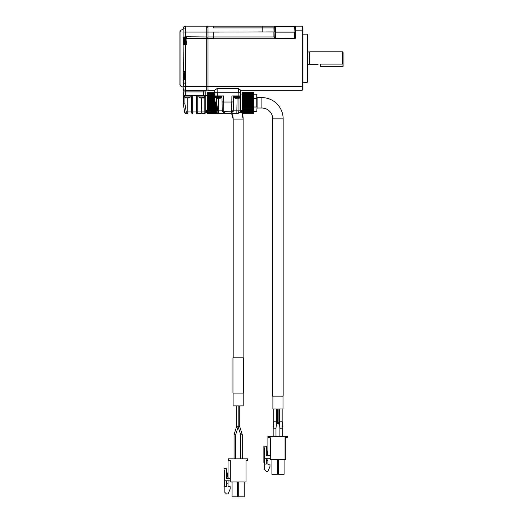 <?xml version="1.0" encoding="UTF-8"?>
<svg xmlns="http://www.w3.org/2000/svg" width="523" height="523" viewBox="0 0 523 523"><rect width="100%" height="100%" fill="white"/><g stroke="black" fill="none" stroke-linecap="round" stroke-linejoin="round"><path stroke-width="0.78" d="M213.299 90.309L208.004 90.309L208.004 26.15L302.163 26.15L302.961 26.954L302.961 30.157L302.163 30.157L302.163 26.15L295.423 26.15L295.423 37.924A0.804 0.804 0 0 1 294.626 38.728L275.575 38.728L273.895 36.963L273.895 31.936L262.219 31.955L262.219 27.915L213.299 27.915L213.299 26.15L275.451 26.15M240.73 90.309L302.163 90.309L302.163 30.157L294.946 30.157L294.626 38.244L274.895 38.336M274.235 37.1L275.235 38.101L275.235 31.91L275.582 31.916L275.575 38.728L213.299 38.728L213.299 36.963L208.004 36.963L273.895 36.963A0.484 0.484 0 0 1 274.235 37.1L273.895 27.915L274.895 26.189L295.423 26.15A0.484 0.484 0 0 0 294.946 26.634A0.484 0.484 0 0 1 295.423 26.15M213.299 36.963L213.299 32.073L206.722 32.073L206.722 26.15L185.547 26.15L185.547 27.752L183.142 28.556C183.279 27.091 184.083 26.287 185.547 26.15L183.39 27.497M213.299 32.073L262.219 31.936M208.004 90.309L214.744 90.309M213.299 38.565L206.722 38.565L206.722 86.302L185.547 86.302L185.547 90.309L206.722 90.309L206.722 86.302L302.961 86.302L302.961 89.511L302.163 90.309L275.484 90.309M238.325 92.715L214.744 92.715L214.744 90.191L217.15 88.479L238.325 88.479L240.73 90.191L240.73 92.715L238.325 92.715L238.325 88.479M302.961 86.302L302.961 30.157M275.484 26.15L275.529 26.634L275.582 26.15M275.582 31.916L275.582 26.634L294.946 26.634L294.946 30.157M294.946 26.634L294.946 28.693M275.529 26.634L275.242 31.91L274.235 31.929L274.235 27.915L275.242 26.66A0.484 0.333 -102.5 0 0 274.895 26.189M302.961 82.288L307.295 82.288L307.295 34.172L302.961 34.172M214.901 95.925L214.901 102.018L214.901 95.925L223.563 95.925L223.674 102.018L231.8 102.018L231.905 95.925L240.567 95.925L240.567 92.715L240.567 110.843A2.406 2.406 0 0 1 240.083 112.288L241.051 112.445A0.484 0.484 0 0 0 241.528 111.968L241.528 110.615L240.567 110.588L240.567 102.822M242.332 94.964L240.567 94.964L240.567 98.161L240.567 95.925M307.295 82.288L307.779 81.81L307.779 34.649L307.295 34.172M240.377 111.778L240.567 110.883L239.848 112.556L238.161 113.249L218.614 113.249L218.614 110.883L222.223 110.883L221.961 95.925L222.066 101.88L223.667 102.018L223.824 111.19L224.563 113.249L230.911 113.249L231.63 111.347A1.602 0.327 11.9 0 0 233.199 111.347L233.251 110.883L231.643 111.19L231.8 102.018M236.86 113.249L236.86 110.883L233.251 110.883L233.408 101.88L231.807 102.018L233.408 101.88L233.513 95.925L233.395 101.9M238.965 98.239L238.965 110.869L240.567 110.843A2.406 2.406 -89.5 0 1 240.567 110.883L238.965 110.883L238.161 113.249L239.547 112.811M222.824 102.011L222.216 101.946M218.614 113.249L218.594 113.249C217.287 113.151 216.496 112.458 216.215 111.183L218.614 110.883L218.392 98.134M214.901 102.018L216.509 101.933L216.509 98.239M221.562 95.925L221.562 96.409L215.143 96.409L215.143 95.925M222.066 101.88L222.216 110.556A1.602 0.333 -1 0 0 223.818 110.869M233.408 101.88L233.251 110.556A1.602 0.333 -179 0 1 231.65 110.869M224.563 113.249L222.275 111.347L222.223 110.883L223.824 111.19M222.275 111.347A1.602 0.327 -11.9 0 0 223.844 111.347L231.643 111.19M240.325 95.925L240.325 96.409L233.912 96.409L233.912 95.925M240.083 112.288L241.051 112.445A0.484 0.484 0 0 0 241.528 111.968L241.528 110.68L242.332 110.68M222.21 110.889L221.151 110.902M216.215 111.183L217.784 110.883L207.363 110.876L207.363 94.31L214.901 94.408M217.797 111.183L218.594 113.249L217.019 112.661L218.594 113.249M230.911 113.249L233.199 111.347M215.548 96.409L215.548 97.376L221.157 97.376A0.804 0.804 0 0 1 220.621 98.134L220.556 98.134A7.4 7.4 165.8 0 1 219.797 98.331A7.4 7.4 -15.7 0 0 220.529 98.141L216.908 98.331A7.4 7.4 -165.8 0 1 216.176 98.141L217.79 98.141M234.311 96.409L234.311 97.376L239.926 97.376A0.804 0.804 0 0 1 239.39 98.134L239.318 98.134A7.4 7.4 165.8 0 1 238.56 98.331A7.4 7.4 167.2 0 0 239.299 98.141L235.677 98.331A7.4 7.4 0 0 1 234.945 98.141L236.559 98.141M256.767 111.484L257.087 106.94L256.767 111.484L253.884 111.484L253.884 112.386L242.332 112.38L253.884 112.386L253.884 112.935L242.332 112.922L253.884 113.216L242.332 113.216L253.884 113.216L242.332 113.19L242.332 92.708L253.884 92.721L242.332 92.453L253.884 92.434M253.884 111.477L242.332 111.549L253.884 111.576L253.884 92.708L242.332 92.434M215.548 97.376L216.149 98.134A7.4 7.4 -168.1 0 0 216.908 98.331M234.311 97.376L234.945 98.141A7.4 7.4 0 0 0 235.677 98.331M253.884 94.068L242.332 94.016M253.884 93.264L242.332 93.264L253.884 93.264M242.332 94.166L256.767 94.16L257.087 98.703L253.884 98.625M256.767 94.16L256.767 107.019L253.884 107.019M257.087 106.94L257.087 98.703M261.899 97.611A21.253 21.253 0 0 1 283.152 118.865L272.725 118.865A10.826 10.826 0 0 0 261.899 108.032L261.899 97.611L257.087 97.611M272.725 118.865L272.725 396.146L283.152 396.146L283.152 118.865M272.888 396.146L272.888 408.973L282.995 408.973L282.995 396.146M279.374 422.316L278.131 422.028L278.131 408.973M277.746 408.973L277.746 422.028L276.504 422.316M282.59 426.631L282.518 425.82M273.366 425.82L273.294 426.631M282.159 408.973L282.159 421.747L282.721 428.134L279.897 428.259L279.334 421.871L282.159 421.747L279.334 421.871L279.334 408.973M275.987 436.254L275.987 428.259L273.163 428.134L275.987 428.259L276.543 421.871L273.725 421.747L273.725 408.973M282.721 428.134L282.721 436.254M270.201 437.856L270.201 455.5L268.691 455.5A0.804 0.804 0 0 1 267.894 454.696L267.894 436.254L287.46 436.254L287.46 437.051L287.46 436.254M268.534 437.856L268.534 436.254L268.534 437.856L270.94 437.856L270.94 459.351L285.055 459.351L285.055 437.051L287.46 437.051A0.804 0.804 0 0 1 286.656 437.856L286.656 436.254M307.779 51.816L307.936 64.486L309.701 64.649L309.701 51.816L342.585 51.816L342.585 64.1L320.606 64.1C317.33 64.702 317.33 64.702 320.606 64.1L320.606 66.375L320.606 64.1M268.691 455.5L269.979 455.5A0.804 0.804 0 0 1 269.332 455.821L267.09 455.821A0.804 0.804 0 0 1 266.285 455.017L266.285 446.197L263.88 446.197L263.88 447.799L264.684 447.799L264.684 458.226L269.012 458.226A1.124 1.124 0 0 1 270.136 459.351L270.136 455.5M285.055 437.051L285.859 437.856L285.859 459.351L285.055 459.351M270.94 459.351L270.136 459.351A1.124 1.124 0 0 0 269.012 458.226L267.894 458.226L267.894 460.632L266.285 460.632M285.859 437.856L286.656 437.856M342.585 64.1L343.062 63.656L343.062 52.293L342.585 51.816M267.09 458.226L266.285 459.031L266.285 464.084L264.684 464.084L264.684 458.226M267.894 460.632L267.894 464.267L269.979 464.084L269.979 466.49L267.894 471.38L266.285 471.38L264.684 469.778L264.684 464.084L263.88 462.692L263.88 447.799M278.55 459.828L284.081 459.828L284.564 459.351L284.081 459.828L284.081 474.269L278.55 474.269L278.55 459.828L278.066 459.351M271.908 459.828L277.445 459.828L277.445 474.269L271.908 474.269L271.908 459.828L271.43 459.351M277.445 459.828L277.922 459.351M320.691 64.1L320.691 66.408L342.983 66.408L342.983 63.741M267.894 455.821L266.285 446.197M343.062 63.656L343.062 66.375L343.062 63.656M320.691 66.408L342.983 66.408M208.004 26.313L206.722 26.313L208.004 26.313M208.004 37.12L206.722 37.12M208.004 90.152L206.722 90.152M185.711 37.46L186.351 36.963L186.351 38.565L206.722 38.565L206.722 32.073L183.142 32.053L183.142 39.218C183.233 37.774 184.037 36.95 185.547 36.767L185.547 27.752M185.711 36.767L206.722 36.963M186.031 38.565L186.351 44.194L185.547 44.357L185.547 37.46L186.031 37.283L186.031 44.194L183.462 44.514L183.142 40.722L183.142 87.903A2.406 2.406 0 0 0 185.547 90.309L185.547 91.917L205.918 91.917L205.918 90.309M185.711 44.357L183.462 44.514L185.711 44.834L183.142 44.834L183.462 86.302M185.547 79.62C183.998 79.633 183.194 80.071 183.142 80.934L183.946 81.464L183.946 83.17M183.37 27.536A2.406 2.406 0 0 1 185.547 26.15M183.142 28.556L183.142 32.053L183.142 29.295L180.925 30.21L180.925 86.249L183.142 87.171M186.031 37.46L186.031 39.643M185.547 91.917L183.142 91.917L183.142 86.779M183.142 39.218L183.142 40.722L183.142 39.218L185.547 37.074M183.462 71.945L185.547 71.945L183.142 71.625L183.462 79.163L185.547 79.163L183.142 79.483L185.547 79.483M183.821 40.722L183.462 40.722L183.462 39.218M183.142 89.42L183.625 90.309M187.312 113.569L186.266 113.569A1.602 1.602 0 0 1 184.684 112.229L183.305 103.946L183.305 91.917L183.305 95.604L205.761 95.604L205.761 91.917L205.761 111.968L205.761 95.519L207.363 95.526L207.363 110.601L205.761 110.503L205.761 95.604M180.925 30.21L179.938 31.694L179.938 84.765L180.925 86.249M183.305 103.946L184.907 103.816L184.907 97.755M204.153 97.755L204.153 111.968L205.761 111.968A1.602 1.602 0 0 1 204.153 113.569A1.602 1.602 0 0 0 205.761 111.968A1.602 1.602 90 0 1 205.591 112.687L206.082 112.687A0.484 0.484 90 0 0 206.565 112.203L206.565 110.503M184.684 112.229L186.266 111.968L184.907 103.816M187.816 113.569L187.744 97.814M196.38 95.604L196.38 111.968L197.759 111.968L197.759 95.604M201.25 113.569L196.38 113.569A1.602 1.379 -90 0 0 197.759 111.968L204.153 111.968L204.153 113.569L201.25 113.569L201.316 97.814M201.747 113.569L196.38 113.569L196.38 111.968L192.686 111.968L192.686 113.569A1.602 1.379 -90 0 1 191.307 111.968L192.686 111.968L192.686 95.604M197.903 95.604L197.903 96.088L205.598 96.088L205.598 95.604M183.462 95.604L183.462 96.088L191.163 96.088L191.163 95.604M183.815 38.728A7.4 7.4 0 0 0 183.625 39.46A7.4 7.4 0 0 1 183.815 38.728L183.821 43.18L184.58 43.716L184.58 38.101L183.821 38.709M183.821 43.108L183.815 43.082A7.4 7.4 -107.1 0 1 183.625 42.35A7.4 7.4 0 0 0 183.815 43.082M186.266 113.569L186.266 111.968L191.307 111.968L191.307 95.604M217.823 113.118L207.363 113.177L207.363 112.517M216.895 112.55L207.363 112.622L207.363 111.791L216.417 111.87M216.352 111.719L207.363 111.817L207.363 110.876M214.901 94.258L207.363 94.258L207.363 93.499L214.901 93.578M207.363 93.61L207.363 92.95L214.901 93.009M207.363 93.257L214.901 92.95L207.363 92.95M207.363 93.663L214.901 93.506M207.363 94.336L214.901 94.31L207.363 94.31M207.363 111.817L216.398 111.817L207.363 111.791M207.363 112.622L216.98 112.622L207.363 112.465M217.967 113.164L207.363 112.87M218.915 113.249L207.363 113.452L207.363 113.027M218.915 113.419L207.363 113.419L207.363 112.909M183.821 73.285L183.821 77.822L184.58 78.358L184.58 72.749L183.821 73.285M183.821 41.467L183.625 42.35M183.625 39.46L183.821 40.343M198.943 96.088L198.943 97.056L204.558 97.056A0.804 0.804 0 0 1 204.022 97.814L203.924 97.821A7.4 7.4 -14.2 0 1 203.192 98.01A7.4 7.4 0 0 0 203.924 97.821L202.309 97.821M184.508 96.088L184.508 97.056L190.124 97.056A0.804 0.804 0 0 1 189.588 97.814L189.489 97.821A7.4 7.4 -14.2 0 1 188.757 98.01A7.4 7.4 0 0 0 189.489 97.821L187.875 97.821M183.625 74.109A7.4 7.4 -72.9 0 1 183.815 73.377A7.4 7.4 0 0 0 183.625 74.109L183.821 74.992M183.625 76.999A7.4 7.4 0 0 0 183.815 77.731A7.4 7.4 0 0 1 183.625 76.999L183.815 76.116M198.943 97.056L199.479 97.814L202.309 98.01M184.508 97.056L185.044 97.814L187.875 98.01M200.309 98.01A7.4 7.4 0 0 1 199.577 97.821A7.4 7.4 0 0 0 200.309 98.01L201.192 97.814M185.868 98.01A7.4 7.4 13.2 0 1 185.135 97.821A7.4 7.4 -167.6 0 0 185.868 98.01L186.75 97.814M233.186 357.784L233.186 119.1L231.512 113.249A11.068 11.068 -90 0 1 233.186 119.1L243.136 119.1A21.012 21.012 90 0 0 241.528 111.053L243.136 119.1L243.136 357.784M232.951 357.784L243.372 357.784L243.372 393.067L232.951 393.067L232.951 357.784M233.108 393.067L233.108 405.9L243.215 405.9L243.215 393.067M238.181 426.886L240.698 434.894L238.181 426.886L238.181 405.9L238.181 426.873L238.181 405.9L238.181 426.866L240.698 434.894L242.267 434.665L242.267 458.834M238.142 426.873L236.573 426.644L236.573 405.9L236.579 426.624L234.056 434.646L235.625 434.901L238.148 426.873L238.148 405.9M238.965 426.977C238.024 426.951 238.043 426.801 239.024 426.526C239.907 426.559 239.887 426.709 238.965 426.977M242.267 434.665L239.75 426.644L239.75 405.9M235.625 434.888L235.625 458.834M228.054 458.834L228.054 477.283A0.804 0.804 90 0 0 228.858 478.081A0.804 0.804 90 0 1 228.054 477.283L228.054 458.834L247.627 458.834L247.627 460.436L246.019 460.436L246.019 481.931L230.303 481.931L230.303 460.436L230.303 481.925M228.695 458.834L228.695 460.436L228.695 458.834M228.858 478.081L230.303 478.081M228.695 460.436L230.303 460.436M226.452 468.778L228.054 478.401L229.499 478.401A0.804 0.804 90 0 0 230.14 478.081A0.804 0.804 90 0 1 229.499 478.401L226.452 478.401L226.452 468.778L224.047 468.778L224.047 470.386L224.851 470.386L224.851 480.807L229.179 480.807A1.124 1.124 -90 0 1 230.303 481.931A1.124 1.124 -90 0 0 229.179 480.807M232.075 481.931L232.075 496.85L232.075 481.931L232.075 496.85L237.605 496.85L237.605 481.931M238.717 481.931L238.717 496.85L238.717 481.931L238.717 496.85L244.248 496.85L244.248 481.931M226.452 480.807L226.452 486.665L224.851 486.665L224.851 480.807M226.452 483.213L228.054 483.213L228.054 486.665L230.14 486.665L230.14 489.07L228.054 493.96L226.452 493.96L224.851 492.359L224.851 486.665L224.047 485.272L224.047 470.386M224.851 470.386L224.851 486.665M228.054 483.213L228.054 480.807M294.946 37.924L295.423 37.924M275.235 32.151L294.626 32.151L294.626 38.728M274.235 27.915L262.219 27.915L262.219 26.15M294.946 32.151L294.626 26.15M217.15 92.715L217.15 88.479M238.161 95.925L238.161 92.715M217.306 92.715L217.306 95.925M241.051 112.288L241.371 110.588L241.528 111.968M216.509 101.933L217.784 110.883M238.965 110.869L236.86 110.883L237.082 98.134M253.884 112.876L242.332 112.876M253.884 112.308L242.332 112.308M253.884 111.628L242.332 111.628M253.884 111.576L242.332 111.576M253.884 110.739L242.332 110.739M253.884 110.641L242.332 110.641M253.884 110.536L242.332 110.536M253.884 110.412L242.332 110.412M253.884 109.634L242.332 109.634M253.884 109.516L242.332 109.516M253.884 109.281L242.332 109.281M253.884 109.137L242.332 109.137M253.884 108.339L242.332 108.339M253.884 108.209L242.332 108.209M253.884 107.849L242.332 107.849M253.884 107.692L242.332 107.692M253.884 106.901L242.332 106.901M253.884 106.751L242.332 106.751M253.884 106.287L242.332 106.287M253.884 106.11L242.332 106.11M253.884 105.345L242.332 105.345M253.884 105.188L242.332 105.188M253.884 104.626L242.332 104.626M253.884 104.443L242.332 104.443M253.884 103.724L242.332 103.724M253.884 103.567L242.332 103.567M253.884 102.913L242.332 102.913M253.884 102.73L242.332 102.73M253.884 102.083L242.332 102.083M253.884 101.92L242.332 101.92M253.884 101.201L242.332 101.201M253.884 101.017L242.332 101.017M253.884 100.455L242.332 100.455M253.884 100.298L242.332 100.298M253.884 99.533L242.332 99.533M253.884 99.357L242.332 99.357M253.884 98.893L242.332 98.893M253.884 98.742L242.332 98.742M253.884 97.958L242.332 97.958M253.884 97.794L242.332 97.794M253.884 97.441L242.332 97.441M253.884 97.304L242.332 97.304M253.884 96.507L242.332 96.507M253.884 96.363L242.332 96.363M253.884 96.134L242.332 96.134M253.884 96.01L242.332 96.01M253.884 95.238L242.332 95.238M253.884 95.108L242.332 95.108M253.884 95.009L242.332 95.009M253.884 94.905L242.332 94.905M253.884 93.336L242.332 93.336M253.884 92.767L242.332 92.767M253.884 92.466L242.332 92.466M253.884 113.177L242.332 113.177M309.538 64.486L309.701 51.816M269.267 437.856L269.267 436.254M208.004 27.752L206.722 27.752M186.351 44.194A0.641 0.641 0 0 1 185.711 44.834M183.142 86.302L185.547 86.302L185.547 44.834L183.142 44.834L183.462 44.514M203.512 91.917L203.512 90.309M185.547 71.625L183.142 71.625M185.711 95.604L185.711 91.917M203.355 95.604L203.355 91.917M217.11 110.981L207.363 110.981M217.771 110.771L207.363 110.771M217.751 110.647L207.363 110.647M217.64 109.876L207.363 109.876M217.627 109.752L207.363 109.752M217.594 109.523L207.363 109.523M217.568 109.379L207.363 109.379M217.457 108.581L207.363 108.581M217.437 108.444L207.363 108.444M217.385 108.091L207.363 108.091M217.365 107.928L207.363 107.928M217.254 107.143L207.363 107.143M217.228 106.993L207.363 106.993M217.163 106.529L207.363 106.529M217.137 106.352L207.363 106.352M217.032 105.587L207.363 105.587M217.006 105.43L207.363 105.43M216.927 104.868L207.363 104.868M216.901 104.685L207.363 104.685M216.797 103.966L207.363 103.966M216.777 103.802L207.363 103.802M216.679 103.155L207.363 103.155M216.653 102.972L207.363 102.972M216.561 102.318L207.363 102.318M216.542 102.162L207.363 102.162M214.901 101.442L207.363 101.442M214.901 101.259L207.363 101.259M214.901 100.697L207.363 100.697M214.901 100.54L207.363 100.54M214.901 99.775L207.363 99.775M214.901 99.599L207.363 99.599M214.901 99.135L207.363 99.135M214.901 98.984L207.363 98.984M214.901 98.193L207.363 98.193M214.901 98.036L207.363 98.036M214.901 97.677L207.363 97.677M214.901 97.546L207.363 97.546M214.901 96.748L207.363 96.748M214.901 96.605L207.363 96.605M214.901 96.369L207.363 96.369M214.901 96.252L207.363 96.252M214.901 95.474L207.363 95.474M214.901 95.349L207.363 95.349M214.901 95.245L207.363 95.245M214.901 95.147L207.363 95.147M214.744 92.708L207.363 92.708L214.744 92.695M239.848 112.556L238.338 113.243M242.515 111.798L242.332 111.36M216.215 111.216L216.757 112.393M221.157 96.409L221.157 97.376M239.926 96.409L239.926 97.376M261.899 108.032L257.087 108.032M278.144 422.087L279.74 426.441M277.739 422.087L276.144 426.441M276.543 421.871L276.543 408.973M273.163 426.408L273.163 436.254M273.725 421.747L273.163 428.134M279.897 428.259L279.897 436.254M307.936 51.973L309.538 51.973M309.701 64.649L318.076 64.649M183.253 27.837L183.148 28.451M185.711 83.17L183.462 83.17M185.547 38.101L184.58 38.101M185.547 43.716L184.58 43.716M204.153 113.569A1.602 1.602 0 0 0 205.075 113.282M185.547 72.749L184.58 72.749M185.547 78.358L184.58 78.358M204.558 96.088L204.558 97.056M190.124 96.088L190.124 97.056M207.363 113.177L218.006 113.177M207.363 93.499L214.901 93.499M207.363 92.669L214.744 92.669M207.363 113.452L218.915 113.452L207.363 113.452M236.573 426.631L234.056 434.646L236.573 426.631L236.573 405.9M240.698 434.894L240.698 458.834L240.698 434.894M234.056 434.652L234.056 458.834M240.698 434.888L240.698 458.834"/></g></svg>
